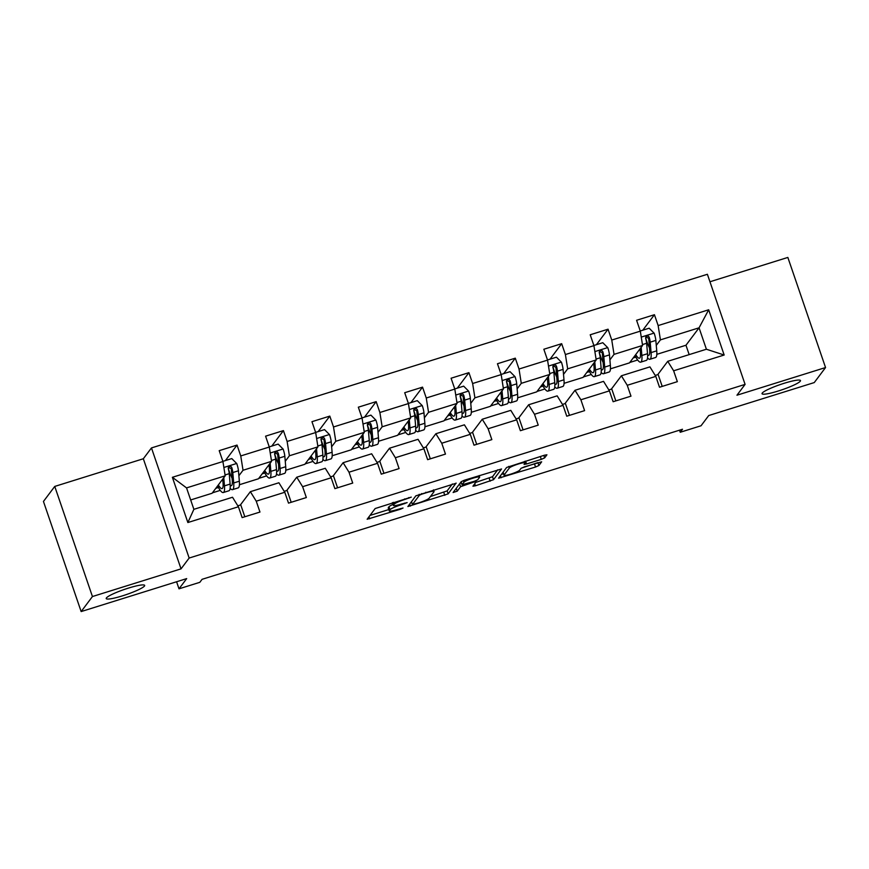 <?xml version="1.0" encoding="UTF-8"?>
<svg xmlns="http://www.w3.org/2000/svg" width="869" height="869" viewBox="0 0 869 869"><rect width="100%" height="100%" fill="white"/><g stroke="black" fill="none" stroke-linecap="round" stroke-linejoin="round"><path stroke-width="1.3" d="M411.265 497.122L375.169 508.528L367.152 519.249L400.663 509.147L403.042 508.028L397.274 509.571A9.972 1.358 161.1 0 1 389.258 510.918A9.972 1.358 161.1 0 1 389.355 510.603L390.018 509.723A9.972 1.358 161.1 0 1 400.772 504.911L407.137 502.608L401.391 504.085A9.972 1.358 161.1 0 1 393.375 505.432A9.972 1.358 161.1 0 1 393.472 505.117L394.146 504.226A9.972 1.358 161.1 0 1 404.9 499.425L411.265 497.122M762.232 393.07A20.324 2.759 161.1 0 0 762.037 393.711A20.324 2.759 161.1 0 0 780.253 390.377A20.324 2.759 161.1 0 0 800.284 381.187A20.324 2.759 161.1 0 0 800.479 380.546A20.324 2.759 161.1 0 0 782.263 383.892A20.324 2.759 161.1 0 0 762.232 393.07M106.42 597.926A20.324 2.759 161.1 0 0 106.214 598.556A20.324 2.759 161.1 0 0 124.441 595.222A20.324 2.759 161.1 0 0 144.471 586.032A20.324 2.759 161.1 0 0 144.667 585.402A20.324 2.759 161.1 0 0 126.45 588.737A20.324 2.759 161.1 0 0 106.42 597.926M541.289 459.375L544.657 457.865L546.927 454.791L544.418 455.215L506.627 467.468L498.61 478.189L535.554 467.011L538.91 465.512L541.648 461.819L524.409 466.838L521.042 468.337L519.705 470.129A8.332 1.13 161.1 0 1 511.483 473.898A8.332 1.13 161.1 0 1 504.009 475.267A8.332 1.13 161.1 0 1 504.096 475.006L509.343 468.011A8.332 1.13 161.1 0 1 517.566 464.242A8.332 1.13 161.1 0 1 525.039 462.873A8.332 1.13 161.1 0 1 524.963 463.134L524.05 464.394L526.56 463.97L541.289 459.375L540.312 456.497M92.44 596.536L181.034 568.858L143.331 458.756L54.747 486.423L92.44 596.536L81.154 611.57L186.683 578.602L179.003 588.824L199.816 582.328L202.075 579.319L682.491 429.253L680.231 432.262L701.044 425.767L708.724 415.545L814.253 382.577L825.55 367.544L787.846 257.43L709.951 281.762M181.034 568.858L189.16 558.039L745.091 384.391L736.955 395.21L825.55 367.544M456.138 483.24L415.871 495.819L407.865 506.54L448.165 493.864L456.084 483.077M464.611 480.144L501.543 468.967L493.538 479.688L475.441 485.793L472.932 486.205L476.234 481.708L473.724 482.121L460.592 486.683L457.224 491.17L453.118 492.506L461.243 481.643L464.611 480.144M81.154 611.57L43.45 501.456L54.747 486.423M189.16 558.039L151.467 447.926L707.388 274.278L745.091 384.391M642.788 330.209L654.433 314.708L636.586 320.281L640.312 331.143L611.765 340.061L608.05 329.199L590.214 334.771L593.929 345.634L565.393 354.541L561.678 343.679L543.842 349.251L547.557 360.114L519.021 369.032L515.295 358.169L497.459 363.742L501.185 374.604L472.638 383.511L468.923 372.649L451.087 378.221L454.802 389.084L426.266 398.002L422.54 387.139L404.704 392.712L408.43 403.574L379.883 412.493L376.168 401.63L358.332 407.192L362.047 418.054L333.511 426.972L329.796 416.11L311.949 421.682L315.675 432.545L287.128 441.463L283.413 430.6L265.577 436.173L269.292 447.035L240.756 455.943L237.041 445.08L219.205 450.653L222.92 461.515L172.377 477.298L187.867 522.541L193.874 509.321L232.523 497.253L238.41 506.757L242.125 517.609L259.961 512.047L256.246 501.185L250.359 491.68L278.906 482.762L284.782 492.267L288.508 503.129L306.344 497.557L302.618 486.694L296.742 477.2L325.278 468.282L331.165 477.776L334.88 488.639L352.716 483.066L349.001 472.204L343.114 462.71L371.65 453.792L377.537 463.296L381.252 474.159L399.088 468.587L395.373 457.724L389.497 448.219L418.032 439.312L423.909 448.806L427.635 459.668L445.471 454.096L441.756 443.233L435.869 433.74L464.404 424.822L470.292 434.326L474.007 445.189L491.843 439.616L488.128 428.754L482.241 419.249L510.787 410.342L516.664 419.836L520.39 430.698L538.226 425.126L534.5 414.263L528.624 404.769L557.159 395.851L563.047 405.345L566.762 416.208L584.598 410.635L580.883 399.773L574.996 390.279L603.542 381.361L609.419 390.865L613.145 401.728L630.981 396.155L627.255 385.293L621.378 375.788L649.914 366.881L655.802 376.375L659.517 387.237L677.353 381.665L673.638 370.802L667.75 361.308L706.399 349.24L699.067 327.809L660.418 339.877L656.269 345.395M654.433 314.708L658.148 325.571L708.68 309.788L724.17 355.019L673.638 370.802M655.802 376.375L627.255 385.293M609.419 390.865L580.883 399.773M563.047 405.345L534.5 414.263M516.664 419.836L488.128 428.754M470.292 434.326L441.756 443.233M423.909 448.806L395.373 457.724M377.537 463.296L349.001 472.204M331.165 477.776L302.618 486.694M284.782 492.267L256.246 501.185M238.41 506.757L187.867 522.541M609.897 359.885L614.035 354.367L642.582 345.449L629.482 362.884L610.44 368.836M611.341 389.149L621.378 375.788M642.582 345.449L640.312 331.143M614.035 354.367L611.765 340.061M563.514 374.365L567.663 368.847L596.199 359.94L583.099 377.374L564.057 383.327M564.959 403.64L574.996 390.279M596.199 359.94L593.929 345.634M567.663 368.847L565.393 354.541M517.142 388.856L521.281 383.338L549.827 374.42L536.727 391.865L517.685 397.806M518.587 418.119L528.624 404.769M549.827 374.42L547.557 360.114M521.281 383.338L519.021 369.032M470.77 403.346L474.908 397.828L503.444 388.91L490.344 406.344L471.313 412.297M472.215 432.61L482.241 419.249M503.444 388.91L501.185 374.604M474.908 397.828L472.638 383.511M424.387 417.826L428.536 412.308L457.072 403.401L443.972 420.835L424.93 426.777M425.832 447.09L435.869 433.74M457.072 403.401L454.802 389.084M428.536 412.308L426.266 398.002M378.015 432.317L382.154 426.798L410.7 417.88L397.6 435.315L378.558 441.267M379.46 461.58L389.497 448.219M410.7 417.88L408.43 403.574M382.154 426.798L379.883 412.493M331.632 446.796L335.782 441.278L364.317 432.371L351.217 449.805L332.175 455.747M333.077 476.071L343.114 462.71M364.317 432.371L362.047 418.054M335.782 441.278L333.511 426.972M285.26 461.287L289.399 455.769L317.945 446.851L304.845 464.296L285.803 470.238M286.705 490.55L296.742 477.2M317.945 446.851L315.675 432.545M289.399 455.769L287.128 441.463M238.877 475.767L243.027 470.259L271.562 461.341L258.462 478.776L239.42 484.728M240.322 505.041L250.359 491.68M271.562 461.341L269.292 447.035M243.027 470.259L240.756 455.943M172.377 477.298L186.542 487.9L225.19 475.821L212.09 493.266L190.669 499.957M225.19 475.821L222.92 461.515M143.331 458.756L151.467 447.926M679.515 430.188L680.231 432.262M176.592 581.752L179.003 588.824M186.542 487.9L193.874 509.321M689.171 354.617L685.967 345.243L656.812 354.346M685.967 345.243L699.067 327.809L708.68 309.788M657.714 374.669L667.75 361.308M629.808 362.46L637.661 360.005M583.425 376.94L591.289 374.485M537.053 391.43L544.917 388.975M490.67 405.921L498.534 403.455M444.298 420.4L452.162 417.946M397.915 434.891L405.78 432.436M351.543 449.371L359.408 446.916M305.171 463.861L313.025 461.406M258.788 478.352L266.653 475.886M212.416 492.832L220.281 490.377M724.17 355.019L706.399 349.24M660.418 339.877L658.148 325.571M230.339 474.496L228.21 468.261M215.805 488.324L218.434 487.498M225.397 460.581L237.041 445.08M244.819 516.773L240.756 504.911L237.834 505.823M284.206 491.333L287.128 490.42L291.191 502.293M276.722 460.016L274.582 453.77M271.769 446.09L283.413 430.6M262.177 473.833L264.806 473.018M330.578 476.842L333.5 475.93L337.574 487.802M323.094 445.525L320.954 439.29M318.152 431.611L329.796 416.11M308.549 459.353L311.189 458.528M376.961 462.362L379.883 461.45L383.946 473.312M369.466 431.046L367.337 424.8M364.524 417.12L376.168 401.63M354.932 444.863L357.561 444.048M423.333 447.872L426.255 446.959L430.318 458.832M415.849 416.555L413.709 410.32M410.907 402.64L422.54 387.139M401.304 430.383L403.933 429.558M469.716 433.392L472.638 432.48L476.701 444.341M462.221 402.065L460.092 395.829M457.279 388.15L468.923 372.649M447.687 415.893L450.316 415.067M516.088 418.901L519.01 417.989L523.073 429.862M508.604 387.585L506.464 381.339M503.651 373.659L515.295 358.169M494.059 401.402L496.688 400.587M562.471 404.422L565.393 403.498L569.456 415.371M554.976 373.094L552.847 366.859M550.034 359.179L561.678 343.679M540.442 386.922L543.071 386.097M608.843 389.931L611.765 389.019L615.828 400.881M601.359 358.615L599.219 352.369M596.406 344.689L608.05 329.199M586.814 372.432L589.443 371.617M655.215 375.441L658.137 374.528L662.211 386.401M647.731 344.124L645.591 337.889M633.186 357.952L635.826 357.126M393.038 504.422A9.972 1.358 161.1 0 0 388.997 506.746L390.018 509.723M389.258 510.918L388.237 507.941A9.972 1.358 161.1 0 1 388.334 507.626L388.997 506.746M369.977 515.436L388.791 509.56M430.383 496.568L447.144 490.887L452.336 483.979M410.679 502.727L411.7 502.412M421.823 494.135L419.466 495.189L412.46 504.509L418.423 502.966A9.972 1.358 161.1 0 0 429.188 498.165L433.979 491.789A9.972 1.358 161.1 0 0 434.065 491.474A9.972 1.358 161.1 0 0 426.049 492.821L421.823 494.135L421.628 493.57M497.709 469.803L492.517 476.712L493.538 479.688M475.756 482.404L492.517 476.712M461.374 482.751L459.886 483.457M479.558 477.331A8.332 1.13 161.1 0 0 479.645 477.07A8.332 1.13 161.1 0 0 472.171 478.439A8.332 1.13 161.1 0 0 463.948 482.208L462.069 484.772L474.344 481.296L477.711 479.797L479.558 477.331M521.183 468.206L537.748 462.666M501.435 474.376L503.488 473.735M222.714 479.123L223.051 483.045A20.161 3.91 72.7 0 1 222.073 488.584A20.161 3.91 72.7 0 1 218.336 484.945M223.789 477.689L224.474 485.847A24.289 4.714 72.7 0 1 223.311 492.527A24.289 4.714 72.7 0 1 217.587 485.945M222.866 461.374L231.784 458.582L236.792 463.611A8.418 1.629 72.7 0 1 238.454 470.77L239.344 481.209A24.289 4.714 72.7 0 1 238.171 487.878L232.523 489.649A24.289 4.714 -107.3 0 0 233.696 482.968L232.805 472.54A8.418 1.629 -107.3 0 0 231.849 467.685L231.121 466.631L229.318 466.447L228.286 468.793A8.418 1.629 72.7 0 1 229.242 473.648L230.122 484.087A24.289 4.714 72.7 0 1 228.96 490.757L223.311 492.527M232.11 478.308A20.161 3.91 72.7 0 1 229.905 473.453L228.732 470.563M222.203 479.797A20.161 3.91 -107.3 0 0 222.888 481.187M230.144 488.302A24.289 4.714 -107.3 0 0 232.523 489.649M228.341 467.468L231.197 468.543A4.291 0.836 72.7 0 1 231.382 469.738L232.262 480.166A20.161 3.91 72.7 0 1 231.295 485.706A20.161 3.91 72.7 0 1 230.209 485.423M269.097 464.633L269.423 468.565A20.161 3.91 72.7 0 1 268.456 474.094A20.161 3.91 72.7 0 1 264.708 470.466M270.161 463.21L270.856 471.367A24.289 4.714 72.7 0 1 269.683 478.037A24.289 4.714 72.7 0 1 263.97 471.454M269.249 446.883L278.156 444.102L283.164 449.121A8.418 1.629 72.7 0 1 284.836 456.29L285.716 466.718A24.289 4.714 72.7 0 1 284.543 473.399L278.895 475.158A24.289 4.714 -107.3 0 0 280.068 468.489L279.188 458.05A8.418 1.629 -107.3 0 0 278.232 453.194L277.493 452.152L275.701 451.967L274.658 454.313A8.418 1.629 72.7 0 1 275.614 459.169L276.505 469.597A24.289 4.714 72.7 0 1 275.332 476.277L269.683 478.037M278.482 463.818A20.161 3.91 72.7 0 1 276.277 458.962L275.104 456.084M268.586 465.306A20.161 3.91 -107.3 0 0 269.271 466.696M276.527 473.822A24.289 4.714 -107.3 0 0 278.895 475.158M274.723 452.988L277.58 454.063A4.291 0.836 72.7 0 1 277.754 455.247L278.645 465.686A20.161 3.91 72.7 0 1 277.667 471.215A20.161 3.91 72.7 0 1 276.592 470.933M315.469 450.142L315.805 454.074A20.161 3.91 72.7 0 1 314.828 459.614A20.161 3.91 72.7 0 1 311.091 455.975M316.544 448.719L317.228 456.877A24.289 4.714 72.7 0 1 316.055 463.546A24.289 4.714 72.7 0 1 310.342 456.975M315.621 432.393L324.528 429.612L329.547 434.641A8.418 1.629 72.7 0 1 331.208 441.8L332.099 452.238A24.289 4.714 72.7 0 1 330.926 458.908L325.278 460.668A24.289 4.714 -107.3 0 0 326.451 453.998L325.56 443.57A8.418 1.629 -107.3 0 0 324.604 438.704L323.876 437.661L322.073 437.476L321.041 439.823A8.418 1.629 72.7 0 1 321.997 444.678L322.877 455.117A24.289 4.714 72.7 0 1 321.704 461.787L316.055 463.546M324.865 449.338A20.161 3.91 72.7 0 1 322.66 444.472L321.487 441.593M314.958 450.826A20.161 3.91 -107.3 0 0 315.643 452.217M322.899 459.332A24.289 4.714 -107.3 0 0 325.278 460.668M321.096 438.497L323.952 439.573A4.291 0.836 72.7 0 1 324.137 440.757L325.017 451.196A20.161 3.91 72.7 0 1 324.05 456.736A20.161 3.91 72.7 0 1 322.964 456.442M361.841 435.662L362.177 439.584A20.161 3.91 72.7 0 1 361.211 445.124A20.161 3.91 72.7 0 1 357.463 441.485M362.916 434.239L363.611 442.397A24.289 4.714 72.7 0 1 362.438 449.067A24.289 4.714 72.7 0 1 356.724 442.484M362.004 417.913L370.911 415.132L375.919 420.151A8.418 1.629 72.7 0 1 377.591 427.32L378.471 437.748A24.289 4.714 72.7 0 1 377.298 444.417L371.65 446.188A24.289 4.714 -107.3 0 0 372.823 439.518L371.943 429.08A8.418 1.629 -107.3 0 0 370.976 424.224L370.248 423.181L368.456 422.997L367.413 425.332A8.418 1.629 72.7 0 1 368.369 430.198L369.26 440.626A24.289 4.714 72.7 0 1 368.087 447.296L362.438 449.067M371.237 434.848A20.161 3.91 72.7 0 1 369.032 429.992L367.859 427.113M361.341 436.336A20.161 3.91 -107.3 0 0 362.025 437.726M369.282 444.841A24.289 4.714 -107.3 0 0 371.65 446.188M367.478 424.018L370.335 425.082A4.291 0.836 72.7 0 1 370.509 426.277L371.4 436.705A20.161 3.91 72.7 0 1 370.422 442.245A20.161 3.91 72.7 0 1 369.347 441.963M408.224 421.172L408.56 425.104A20.161 3.91 72.7 0 1 407.583 430.644A20.161 3.91 72.7 0 1 403.846 427.005M409.288 419.749L409.983 427.906A24.289 4.714 72.7 0 1 408.81 434.576A24.289 4.714 72.7 0 1 403.097 427.993M408.376 403.422L417.283 400.642L422.301 405.671A8.418 1.629 72.7 0 1 423.963 412.829L424.854 423.268A24.289 4.714 72.7 0 1 423.681 429.938L418.032 431.697A24.289 4.714 -107.3 0 0 419.206 425.028L418.315 414.589A8.418 1.629 -107.3 0 0 417.359 409.733L416.631 408.691L414.828 408.506L413.785 410.852A8.418 1.629 72.7 0 1 414.752 415.708L415.632 426.147A24.289 4.714 72.7 0 1 414.459 432.816L408.81 434.576M417.609 420.357A20.161 3.91 72.7 0 1 415.415 415.501L414.241 412.623M407.713 421.845A20.161 3.91 -107.3 0 0 408.397 423.236M415.654 430.361A24.289 4.714 -107.3 0 0 418.032 431.697M413.85 409.527L416.707 410.602A4.291 0.836 72.7 0 1 416.881 411.787L417.772 422.225A20.161 3.91 72.7 0 1 416.794 427.765A20.161 3.91 72.7 0 1 415.719 427.472M454.596 406.692L454.932 410.613A20.161 3.91 72.7 0 1 453.955 416.153A20.161 3.91 72.7 0 1 450.218 412.514M455.671 405.258L456.366 413.416A24.289 4.714 72.7 0 1 455.193 420.096A24.289 4.714 72.7 0 1 449.469 413.514M454.748 388.943L463.666 386.151L468.673 391.18A8.418 1.629 72.7 0 1 470.335 398.339L471.226 408.778A24.289 4.714 72.7 0 1 470.053 415.447L464.404 417.218A24.289 4.714 -107.3 0 0 465.578 410.537L464.687 400.109A8.418 1.629 -107.3 0 0 463.731 395.254L463.003 394.2L461.211 394.015L460.168 396.362A8.418 1.629 72.7 0 1 461.124 401.217L462.015 411.656A24.289 4.714 72.7 0 1 460.842 418.326L455.193 420.096M463.992 405.877A20.161 3.91 72.7 0 1 461.787 401.022L460.613 398.132M454.096 407.365A20.161 3.91 -107.3 0 0 454.769 408.756M462.026 415.871A24.289 4.714 -107.3 0 0 464.404 417.218M460.233 395.037L463.079 396.112A4.291 0.836 72.7 0 1 463.264 397.307L464.144 407.735A20.161 3.91 72.7 0 1 463.177 413.275A20.161 3.91 72.7 0 1 462.102 412.992M500.978 392.201L501.304 396.134A20.161 3.91 72.7 0 1 500.338 401.663A20.161 3.91 72.7 0 1 496.601 398.035M502.043 390.778L502.738 398.936A24.289 4.714 72.7 0 1 501.565 405.606A24.289 4.714 72.7 0 1 495.851 399.023M501.131 374.452L510.038 371.671L515.045 376.69A8.418 1.629 72.7 0 1 516.718 383.859L517.598 394.287A24.289 4.714 72.7 0 1 516.436 400.967L510.787 402.727A24.289 4.714 -107.3 0 0 511.95 396.058L511.07 385.619A8.418 1.629 -107.3 0 0 510.114 380.763L509.375 379.72L507.583 379.536L506.54 381.882A8.418 1.629 72.7 0 1 507.496 386.738L508.387 397.166A24.289 4.714 72.7 0 1 507.214 403.846L501.565 405.606M510.364 391.387A20.161 3.91 72.7 0 1 508.159 386.531L506.985 383.653M500.468 392.875A20.161 3.91 -107.3 0 0 501.152 394.265M508.408 401.391A24.289 4.714 -107.3 0 0 510.787 402.727M506.605 380.557L509.462 381.632A4.291 0.836 72.7 0 1 509.636 382.816L510.527 393.255A20.161 3.91 72.7 0 1 509.549 398.784A20.161 3.91 72.7 0 1 508.474 398.502M547.351 377.711L547.687 381.643A20.161 3.91 72.7 0 1 546.71 387.183A20.161 3.91 72.7 0 1 542.973 383.544M548.426 376.288L549.11 384.446A24.289 4.714 72.7 0 1 547.948 391.115A24.289 4.714 72.7 0 1 542.223 384.543M547.503 359.972L556.421 357.181L561.428 362.21A8.418 1.629 72.7 0 1 563.09 369.368L563.981 379.807A24.289 4.714 72.7 0 1 562.808 386.477L557.159 388.237A24.289 4.714 -107.3 0 0 558.332 381.567L557.442 371.139A8.418 1.629 -107.3 0 0 556.486 366.273L555.758 365.23L553.955 365.045L552.923 367.391A8.418 1.629 72.7 0 1 553.879 372.247L554.759 382.686A24.289 4.714 72.7 0 1 553.596 389.355L547.948 391.115M556.747 376.907A20.161 3.91 72.7 0 1 554.541 372.041L553.368 369.162M546.84 378.395A20.161 3.91 -107.3 0 0 547.524 379.786M554.78 386.901A24.289 4.714 -107.3 0 0 557.159 388.237M552.977 366.066L555.834 367.142A4.291 0.836 72.7 0 1 556.019 368.326L556.899 378.765A20.161 3.91 72.7 0 1 555.932 384.304A20.161 3.91 72.7 0 1 554.846 384.011M593.733 363.231L594.059 367.152A20.161 3.91 72.7 0 1 593.092 372.692A20.161 3.91 72.7 0 1 589.345 369.053M594.798 361.808L595.493 369.966A24.289 4.714 72.7 0 1 594.32 376.635A24.289 4.714 72.7 0 1 588.606 370.053M593.885 345.482L602.793 342.701L607.8 347.719A8.418 1.629 72.7 0 1 609.473 354.889L610.353 365.317A24.289 4.714 72.7 0 1 609.18 371.986L603.531 373.757A24.289 4.714 -107.3 0 0 604.705 367.087L603.825 356.648A8.418 1.629 -107.3 0 0 602.869 351.793L602.13 350.75L600.338 350.565L599.295 352.901A8.418 1.629 72.7 0 1 600.251 357.767L601.142 368.195A24.289 4.714 72.7 0 1 599.968 374.865L594.32 376.635M603.119 362.416A20.161 3.91 72.7 0 1 600.913 357.561L599.74 354.682M593.223 363.905A20.161 3.91 -107.3 0 0 593.907 365.295M601.163 372.41A24.289 4.714 -107.3 0 0 603.531 373.757M599.36 351.587L602.217 352.662A4.291 0.836 72.7 0 1 602.391 353.846L603.282 364.274A20.161 3.91 72.7 0 1 602.304 369.814A20.161 3.91 72.7 0 1 601.229 369.531M640.105 348.741L640.442 352.673A20.161 3.91 72.7 0 1 639.465 358.213A20.161 3.91 72.7 0 1 635.728 354.574M641.181 347.318L641.865 355.475A24.289 4.714 72.7 0 1 640.692 362.145A24.289 4.714 72.7 0 1 634.978 355.562M640.257 330.991L649.165 328.21L654.183 333.24A8.418 1.629 72.7 0 1 655.845 340.398L656.736 350.837A24.289 4.714 72.7 0 1 655.563 357.507L649.914 359.266A24.289 4.714 -107.3 0 0 651.087 352.597L650.197 342.169A8.418 1.629 -107.3 0 0 649.241 337.302L648.513 336.26L646.71 336.075L645.678 338.421A8.418 1.629 72.7 0 1 646.634 343.277L647.514 353.716A24.289 4.714 72.7 0 1 646.34 360.385L640.692 362.145M649.501 347.926A20.161 3.91 72.7 0 1 647.296 343.07L646.123 340.192M639.595 349.414A20.161 3.91 -107.3 0 0 640.279 350.804M647.535 357.93A24.289 4.714 -107.3 0 0 649.914 359.266M645.732 337.096L648.589 338.171A4.291 0.836 72.7 0 1 648.774 339.355L649.654 349.794A20.161 3.91 72.7 0 1 648.687 355.334A20.161 3.91 72.7 0 1 647.601 355.041M404.704 498.849L404.9 499.425M393.494 502.347L394.146 504.226M392.625 502.63L393.472 505.117M404.596 503.086L404.791 503.662M400.576 504.335L400.772 504.911M388.334 507.626L389.355 510.603M400.468 508.582L400.663 509.147M368.956 516.794L369.662 518.836M408.712 497.6L408.908 498.176M447.144 490.887L448.165 493.864M443.777 492.386L444.798 495.363M409.668 504.074L410.364 506.116M419.173 494.331L419.466 495.189M411.482 501.652L412.46 504.509M425.853 492.245L426.049 492.821M489.16 478.211L490.17 481.187M474.735 483.751L475.441 485.793M473.529 481.556L473.724 482.121M463.753 484.587L463.948 485.184M459.614 483.827L460.592 486.683M456.236 488.313L457.224 491.17M463.383 480.568L463.948 482.208M461.113 481.817L462.102 484.674M525.571 461.102L526.56 463.97M508.789 466.381L509.343 468.011M503.118 472.139L504.096 475.006M537.922 462.612L538.91 465.512M534.533 464.035L535.554 467.011M500.414 475.723L501.12 477.765M543.809 455.399L544.657 457.865M236.661 463.481L223.865 467.479M230.122 484.087L224.474 485.847M225.049 474.963L229.905 473.453M239.344 481.209L233.696 482.968M238.454 470.77L232.805 472.54M231.197 468.543L231.849 467.685M283.044 449.001L270.237 452.999M276.505 469.597L270.856 471.367M271.432 460.472L276.277 458.962M285.716 466.718L280.068 468.489M284.836 456.29L279.188 458.05M277.58 454.063L278.232 453.194M329.416 434.511L316.62 438.508M322.877 455.117L317.228 456.877M317.804 445.993L322.66 444.472M332.099 452.238L326.451 453.998M331.208 441.8L325.56 443.57M323.952 439.573L324.604 438.704M375.799 420.031L362.992 424.029M369.26 440.626L363.611 442.397M364.176 431.502L369.032 429.992M378.471 437.748L372.823 439.518M377.591 427.32L371.943 429.08M370.335 425.082L370.976 424.224M422.171 405.541L409.375 409.538M415.632 426.147L409.983 427.906M410.559 417.022L415.415 415.501M424.854 423.268L419.206 425.028M423.963 412.829L418.315 414.589M416.707 410.602L417.359 409.733M468.554 391.05L455.747 395.047M462.015 411.656L456.366 413.416M456.931 402.532L461.787 401.022M471.226 408.778L465.578 410.537M470.335 398.339L464.687 400.109M463.079 396.112L463.731 395.254M514.926 376.57L502.13 380.568M508.387 397.166L502.738 398.936M503.314 388.041L508.159 386.531M517.598 394.287L511.95 396.058M516.718 383.859L511.07 385.619M509.462 381.632L510.114 380.763M561.298 362.08L548.502 366.077M554.759 382.686L549.11 384.446M549.686 373.561L554.541 372.041M563.981 379.807L558.332 381.567M563.09 369.368L557.442 371.139M555.834 367.142L556.486 366.273M607.681 347.6L594.874 351.597M601.142 368.195L595.493 369.966M596.069 359.071L600.913 357.561M610.353 365.317L604.705 367.087M609.473 354.889L603.825 356.648M602.217 352.662L602.869 351.793M654.053 333.109L641.257 337.107M647.514 353.716L641.865 355.475M642.441 344.591L647.296 343.07M656.736 350.837L651.087 352.597M655.845 340.398L650.197 342.169M648.589 338.171L649.241 337.302M392.44 502.684L393.375 505.432M411.45 501.695L412.438 504.585M433.512 489.855L434.065 491.474M475.908 480.753L476.234 481.708M479.134 475.604L479.645 477.07M461.07 481.871L462.069 484.772M524.539 461.417L525.039 462.873M502.999 472.301L504.009 475.267"/></g></svg>
